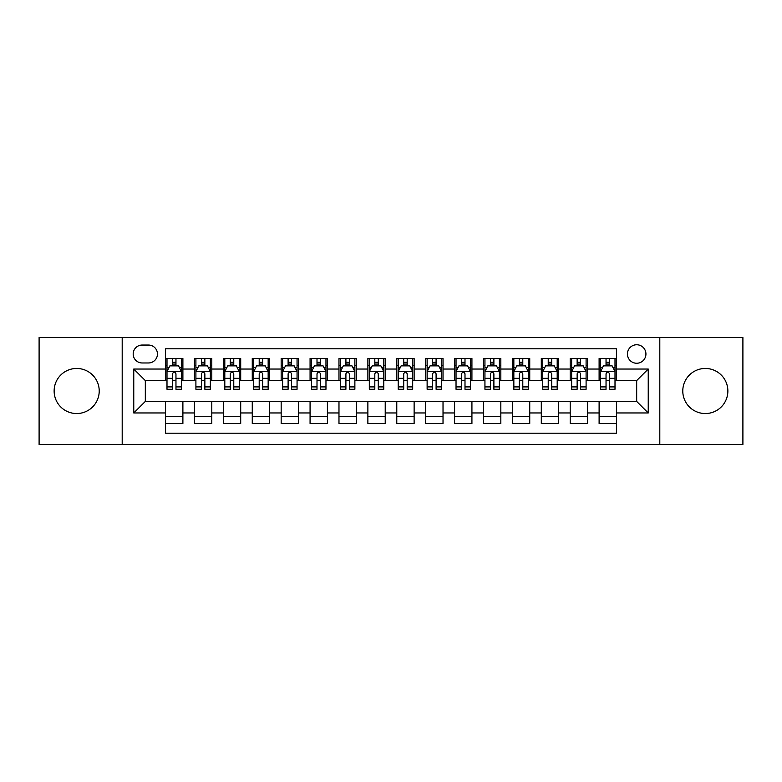 <?xml version="1.0" encoding="UTF-8"?>
<svg xmlns="http://www.w3.org/2000/svg" width="782" height="782" viewBox="0 0 782 782"><rect width="100%" height="100%" fill="white"/><g stroke="black" fill="none" stroke-linecap="round" stroke-linejoin="round"><path stroke-width="1.17" d="M705.325 368.459A22.541 22.541 0 0 0 682.784 391A22.541 22.541 0 0 0 705.325 413.541A22.541 22.541 0 0 0 727.866 391A22.541 22.541 0 0 0 705.325 368.459M76.675 368.459A22.541 22.541 0 0 0 54.134 391A22.541 22.541 0 0 0 76.675 413.541A22.541 22.541 0 0 0 99.216 391A22.541 22.541 0 0 0 76.675 368.459M636.675 344.754A9.247 9.247 0 0 0 627.428 354.002A9.247 9.247 0 0 0 636.675 363.249A9.247 9.247 0 0 0 645.932 354.002A9.247 9.247 0 0 0 636.675 344.754M659.803 444.469L742.9 444.469L742.9 337.531L659.803 337.531L659.803 444.469L122.197 444.469L122.197 337.531L39.1 337.531L39.1 444.469L122.197 444.469M616.451 358.488L599.11 358.488L599.11 369.036L587.546 369.036L587.546 380.599L599.11 380.599L599.11 369.036M587.546 369.036L587.546 358.488L570.205 358.488L570.205 369.036L558.641 369.036L558.641 380.599L570.205 380.599L570.205 369.036M558.641 369.036L558.641 358.488L541.3 358.488L541.3 369.036L529.737 369.036L529.737 380.599L541.3 380.599L541.3 369.036M529.737 369.036L529.737 358.488L512.396 358.488L512.396 369.036L500.832 369.036L500.832 380.599L512.396 380.599L512.396 369.036M500.832 369.036L500.832 358.488L483.491 358.488L483.491 369.036L471.927 369.036L471.927 380.599L483.491 380.599L483.491 369.036M471.927 369.036L471.927 358.488L454.586 358.488L454.586 369.036L443.023 369.036L443.023 380.599L454.586 380.599L454.586 369.036M443.023 369.036L443.023 358.488L425.682 358.488L425.682 369.036L414.128 369.036L414.128 380.599L425.682 380.599L425.682 369.036M414.128 369.036L414.128 358.488L396.777 358.488L396.777 369.036L385.223 369.036L385.223 380.599L396.777 380.599L396.777 369.036M385.223 369.036L385.223 358.488L367.872 358.488L367.872 369.036L356.318 369.036L356.318 380.599L367.872 380.599L367.872 369.036M356.318 369.036L356.318 358.488L338.977 358.488L338.977 369.036L327.414 369.036L327.414 380.599L338.977 380.599L338.977 369.036M327.414 369.036L327.414 358.488L310.073 358.488L310.073 369.036L298.509 369.036L298.509 380.599L310.073 380.599L310.073 369.036M298.509 369.036L298.509 358.488L281.168 358.488L281.168 369.036L269.604 369.036L269.604 380.599L281.168 380.599L281.168 369.036M269.604 369.036L269.604 358.488L252.263 358.488L252.263 369.036L240.7 369.036L240.7 380.599L252.263 380.599L252.263 369.036M240.7 369.036L240.7 358.488L223.359 358.488L223.359 369.036L211.795 369.036L211.795 380.599L223.359 380.599L223.359 369.036M211.795 369.036L211.795 358.488L194.454 358.488L194.454 380.599L182.89 380.599L182.89 358.488L165.549 358.488M165.549 423.512L182.89 423.512L182.89 401.401L194.454 401.401L194.454 423.512L211.795 423.512L211.795 401.401L223.359 401.401L223.359 412.964L211.795 412.964M223.359 412.964L223.359 423.512L240.7 423.512L240.7 401.401L252.263 401.401L252.263 412.964L240.7 412.964M252.263 412.964L252.263 423.512L269.604 423.512L269.604 401.401L281.168 401.401L281.168 412.964L269.604 412.964M281.168 412.964L281.168 423.512L298.509 423.512L298.509 401.401L310.073 401.401L310.073 412.964L298.509 412.964M310.073 412.964L310.073 423.512L327.414 423.512L327.414 401.401L338.977 401.401L338.977 412.964L327.414 412.964M338.977 412.964L338.977 423.512L356.318 423.512L356.318 401.401L367.872 401.401L367.872 412.964L356.318 412.964M367.872 412.964L367.872 423.512L385.223 423.512L385.223 401.401L396.777 401.401L396.777 412.964L385.223 412.964M396.777 412.964L396.777 423.512L414.128 423.512L414.128 401.401L425.682 401.401L425.682 412.964L414.128 412.964M425.682 412.964L425.682 423.512L443.023 423.512L443.023 401.401L454.586 401.401L454.586 412.964L443.023 412.964M454.586 412.964L454.586 423.512L471.927 423.512L471.927 401.401L483.491 401.401L483.491 412.964L471.927 412.964M483.491 412.964L483.491 423.512L500.832 423.512L500.832 401.401L512.396 401.401L512.396 412.964L500.832 412.964M512.396 412.964L512.396 423.512L529.737 423.512L529.737 401.401L541.3 401.401L541.3 412.964L529.737 412.964M541.3 412.964L541.3 423.512L558.641 423.512L558.641 401.401L570.205 401.401L570.205 412.964L558.641 412.964M570.205 412.964L570.205 423.512L587.546 423.512L587.546 401.401L599.11 401.401L599.11 412.964L587.546 412.964M142.138 362.965L148.502 362.965A8.964 8.964 0 0 0 157.456 354.002A8.964 8.964 0 0 0 148.502 345.048L142.138 345.048A8.964 8.964 0 0 0 133.184 354.002A8.964 8.964 0 0 0 142.138 362.965M659.803 337.531L122.197 337.531M616.451 369.036L616.451 348.801L165.549 348.801L165.549 380.599L145.325 380.599L145.325 401.401L165.549 401.401L165.549 433.199L616.451 433.199L616.451 401.401L636.675 401.401L636.675 380.599L616.451 380.599L616.451 369.036L648.239 369.036L648.239 412.964L616.451 412.964M165.549 412.964L133.761 412.964L133.761 369.036L165.549 369.036M599.11 412.964L599.11 423.512L616.451 423.512M165.549 365.712L166.996 365.712M172.49 365.712L175.96 365.712M181.453 365.712L182.89 365.712M165.549 380.306L166.996 380.306M172.49 380.306L175.96 380.306M181.453 380.306L182.89 380.306M165.549 401.694L182.89 401.694M165.549 416.288L182.89 416.288M194.454 380.306L195.901 380.306M201.394 380.306L204.864 380.306M210.358 380.306L211.795 380.306M194.454 365.712L195.901 365.712M201.394 365.712L204.864 365.712M210.358 365.712L211.795 365.712M194.454 401.694L211.795 401.694M194.454 416.288L211.795 416.288M223.359 401.694L240.7 401.694M223.359 416.288L240.7 416.288M223.359 365.712L224.805 365.712M230.299 365.712L233.769 365.712M239.253 365.712L240.7 365.712M223.359 380.306L224.805 380.306M230.299 380.306L233.769 380.306M239.253 380.306L240.7 380.306M252.263 401.694L269.604 401.694M252.263 416.288L269.604 416.288M252.263 365.712L253.71 365.712M259.204 365.712L262.664 365.712M268.158 365.712L269.604 365.712M252.263 380.306L253.71 380.306M259.204 380.306L262.664 380.306M268.158 380.306L269.604 380.306M281.168 401.694L298.509 401.694M281.168 416.288L298.509 416.288M281.168 365.712L282.615 365.712M288.108 365.712L291.569 365.712M297.062 365.712L298.509 365.712M281.168 380.306L282.615 380.306M288.108 380.306L291.569 380.306M297.062 380.306L298.509 380.306M310.073 401.694L327.414 401.694M310.073 416.288L327.414 416.288M310.073 365.712L311.519 365.712M317.003 365.712L320.473 365.712M325.967 365.712L327.414 365.712M310.073 380.306L311.519 380.306M317.003 380.306L320.473 380.306M325.967 380.306L327.414 380.306M338.977 401.694L356.318 401.694M338.977 416.288L356.318 416.288M338.977 365.712L340.414 365.712M345.908 365.712L349.378 365.712M354.872 365.712L356.318 365.712M338.977 380.306L340.414 380.306M345.908 380.306L349.378 380.306M354.872 380.306L356.318 380.306M367.872 401.694L385.223 401.694M367.872 416.288L385.223 416.288M367.872 365.712L369.319 365.712M374.813 365.712L378.283 365.712M383.776 365.712L385.223 365.712M367.872 380.306L369.319 380.306M374.813 380.306L378.283 380.306M383.776 380.306L385.223 380.306M396.777 401.694L414.128 401.694M396.777 416.288L414.128 416.288M396.777 365.712L398.224 365.712M403.717 365.712L407.187 365.712M412.681 365.712L414.128 365.712M396.777 380.306L398.224 380.306M403.717 380.306L407.187 380.306M412.681 380.306L414.128 380.306M425.682 401.694L443.023 401.694M425.682 416.288L443.023 416.288M425.682 365.712L427.128 365.712M432.622 365.712L436.092 365.712M441.586 365.712L443.023 365.712M425.682 380.306L427.128 380.306M432.622 380.306L436.092 380.306M441.586 380.306L443.023 380.306M454.586 401.694L471.927 401.694M454.586 416.288L471.927 416.288M454.586 365.712L456.033 365.712M461.527 365.712L464.997 365.712M470.481 365.712L471.927 365.712M454.586 380.306L456.033 380.306M461.527 380.306L464.997 380.306M470.481 380.306L471.927 380.306M483.491 401.694L500.832 401.694M483.491 416.288L500.832 416.288M483.491 365.712L484.938 365.712M490.431 365.712L493.892 365.712M499.385 365.712L500.832 365.712M483.491 380.306L484.938 380.306M490.431 380.306L493.892 380.306M499.385 380.306L500.832 380.306M512.396 401.694L529.737 401.694M512.396 416.288L529.737 416.288M512.396 365.712L513.842 365.712M519.336 365.712L522.796 365.712M528.29 365.712L529.737 365.712M512.396 380.306L513.842 380.306M519.336 380.306L522.796 380.306M528.29 380.306L529.737 380.306M541.3 401.694L558.641 401.694M541.3 416.288L558.641 416.288M541.3 365.712L542.747 365.712M548.231 365.712L551.701 365.712M557.195 365.712L558.641 365.712M541.3 380.306L542.747 380.306M548.231 380.306L551.701 380.306M557.195 380.306L558.641 380.306M570.205 401.694L587.546 401.694M570.205 416.288L587.546 416.288M570.205 365.712L571.642 365.712M577.136 365.712L580.606 365.712M586.099 365.712L587.546 365.712M570.205 380.306L571.642 380.306M577.136 380.306L580.606 380.306M586.099 380.306L587.546 380.306M599.11 401.694L616.451 401.694M599.11 416.288L616.451 416.288M599.11 365.712L600.547 365.712M606.04 365.712L609.51 365.712M615.004 365.712L616.451 365.712M599.11 380.306L600.547 380.306M606.04 380.306L609.51 380.306M615.004 380.306L616.451 380.306M145.325 380.599L133.761 369.036M145.325 401.401L133.761 412.964M648.239 369.036L636.675 380.599M648.239 412.964L636.675 401.401M175.96 362.242L172.49 362.242M181.453 386.914L175.96 386.914L175.96 389.27L181.453 389.27L181.453 371.636L178.56 365.859L169.89 365.859L166.996 371.636L166.996 389.27L172.49 389.27L172.49 386.914L166.996 386.914M166.996 371.636L166.996 358.488M181.453 371.636L181.453 358.488M172.49 365.859L172.49 358.488M175.96 358.488L175.96 365.859M175.96 386.914L175.96 373.806C174.806 371.577 173.643 371.577 172.49 373.806L172.49 386.914M204.864 362.242L201.394 362.242M210.358 386.914L204.864 386.914L204.864 389.27L210.358 389.27L210.358 371.636L207.465 365.859L198.794 365.859L195.901 371.636L195.901 389.27L201.394 389.27L201.394 386.914L195.901 386.914M195.901 371.636L195.901 358.488M210.358 371.636L210.358 358.488M201.394 365.859L201.394 358.488M204.864 358.488L204.864 365.859M204.864 386.914L204.864 373.806C203.711 371.577 202.548 371.577 201.394 373.806L201.394 386.914M233.769 362.242L230.299 362.242M239.253 386.914L233.769 386.914L233.769 389.27L239.253 389.27L239.253 371.636L236.369 365.859L227.699 365.859L224.805 371.636L224.805 389.27L230.299 389.27L230.299 386.914L224.805 386.914M224.805 371.636L224.805 358.488M239.253 371.636L239.253 358.488M230.299 365.859L230.299 358.488M233.769 358.488L233.769 365.859M233.769 386.914L233.769 373.806C232.606 371.577 231.452 371.577 230.299 373.806L230.299 386.914M262.664 362.242L259.204 362.242M268.158 386.914L262.664 386.914L262.664 389.27L268.158 389.27L268.158 371.636L265.274 365.859L256.604 365.859L253.71 371.636L253.71 389.27L259.204 389.27L259.204 386.914L253.71 386.914M253.71 371.636L253.71 358.488M268.158 371.636L268.158 358.488M259.204 365.859L259.204 358.488M262.664 358.488L262.664 365.859M262.664 386.914L262.664 373.806C261.511 371.577 260.357 371.577 259.204 373.806L259.204 386.914M291.569 362.242L288.108 362.242M297.062 386.914L291.569 386.914L291.569 389.27L297.062 389.27L297.062 371.636L294.169 365.859L285.498 365.859L282.615 371.636L282.615 389.27L288.108 389.27L288.108 386.914L282.615 386.914M282.615 371.636L282.615 358.488M297.062 371.636L297.062 358.488M288.108 365.859L288.108 358.488M291.569 358.488L291.569 365.859M291.569 386.914L291.569 373.806C290.415 371.577 289.262 371.577 288.108 373.806L288.108 386.914M320.473 362.242L317.003 362.242M325.967 386.914L320.473 386.914L320.473 389.27L325.967 389.27L325.967 371.636L323.074 365.859L314.403 365.859L311.519 371.636L311.519 389.27L317.003 389.27L317.003 386.914L311.519 386.914M311.519 371.636L311.519 358.488M325.967 371.636L325.967 358.488M317.003 365.859L317.003 358.488M320.473 358.488L320.473 365.859M320.473 386.914L320.473 373.806C319.32 371.577 318.166 371.577 317.003 373.806L317.003 386.914M349.378 362.242L345.908 362.242M354.872 386.914L349.378 386.914L349.378 389.27L354.872 389.27L354.872 371.636L351.978 365.859L343.308 365.859L340.414 371.636L340.414 389.27L345.908 389.27L345.908 386.914L340.414 386.914M340.414 371.636L340.414 358.488M354.872 371.636L354.872 358.488M345.908 365.859L345.908 358.488M349.378 358.488L349.378 365.859M349.378 386.914L349.378 373.806C348.225 371.577 347.071 371.577 345.908 373.806L345.908 386.914M378.283 362.242L374.813 362.242M383.776 386.914L378.283 386.914L378.283 389.27L383.776 389.27L383.776 371.636L380.883 365.859L372.212 365.859L369.319 371.636L369.319 389.27L374.813 389.27L374.813 386.914L369.319 386.914M369.319 371.636L369.319 358.488M383.776 371.636L383.776 358.488M374.813 365.859L374.813 358.488M378.283 358.488L378.283 365.859M378.283 386.914L378.283 373.806C377.129 371.577 375.976 371.577 374.813 373.806L374.813 386.914M407.187 362.242L403.717 362.242M412.681 386.914L407.187 386.914L407.187 389.27L412.681 389.27L412.681 371.636L409.788 365.859L401.117 365.859L398.224 371.636L398.224 389.27L403.717 389.27L403.717 386.914L398.224 386.914M398.224 371.636L398.224 358.488M412.681 371.636L412.681 358.488M403.717 365.859L403.717 358.488M407.187 358.488L407.187 365.859M407.187 386.914L407.187 373.806C406.034 371.577 404.871 371.577 403.717 373.806L403.717 386.914M436.092 362.242L432.622 362.242M441.586 386.914L436.092 386.914L436.092 389.27L441.586 389.27L441.586 371.636L438.692 365.859L430.022 365.859L427.128 371.636L427.128 389.27L432.622 389.27L432.622 386.914L427.128 386.914M427.128 371.636L427.128 358.488M441.586 371.636L441.586 358.488M432.622 365.859L432.622 358.488M436.092 358.488L436.092 365.859M436.092 386.914L436.092 373.806C434.939 371.577 433.775 371.577 432.622 373.806L432.622 386.914M464.997 362.242L461.527 362.242M470.481 386.914L464.997 386.914L464.997 389.27L470.481 389.27L470.481 371.636L467.597 365.859L458.926 365.859L456.033 371.636L456.033 389.27L461.527 389.27L461.527 386.914L456.033 386.914M456.033 371.636L456.033 358.488M470.481 371.636L470.481 358.488M461.527 365.859L461.527 358.488M464.997 358.488L464.997 365.859M464.997 386.914L464.997 373.806C463.834 371.577 462.68 371.577 461.527 373.806L461.527 386.914M493.892 362.242L490.431 362.242M499.385 386.914L493.892 386.914L493.892 389.27L499.385 389.27L499.385 371.636L496.502 365.859L487.831 365.859L484.938 371.636L484.938 389.27L490.431 389.27L490.431 386.914L484.938 386.914M484.938 371.636L484.938 358.488M499.385 371.636L499.385 358.488M490.431 365.859L490.431 358.488M493.892 358.488L493.892 365.859M493.892 386.914L493.892 373.806C492.738 371.577 491.585 371.577 490.431 373.806L490.431 386.914M522.796 362.242L519.336 362.242M528.29 386.914L522.796 386.914L522.796 389.27L528.29 389.27L528.29 371.636L525.396 365.859L516.726 365.859L513.842 371.636L513.842 389.27L519.336 389.27L519.336 386.914L513.842 386.914M513.842 371.636L513.842 358.488M528.29 371.636L528.29 358.488M519.336 365.859L519.336 358.488M522.796 358.488L522.796 365.859M522.796 386.914L522.796 373.806C521.643 371.577 520.489 371.577 519.336 373.806L519.336 386.914M551.701 362.242L548.231 362.242M557.195 386.914L551.701 386.914L551.701 389.27L557.195 389.27L557.195 371.636L554.301 365.859L545.631 365.859L542.747 371.636L542.747 389.27L548.231 389.27L548.231 386.914L542.747 386.914M542.747 371.636L542.747 358.488M557.195 371.636L557.195 358.488M548.231 365.859L548.231 358.488M551.701 358.488L551.701 365.859M551.701 386.914L551.701 373.806C550.548 371.577 549.394 371.577 548.231 373.806L548.231 386.914M580.606 362.242L577.136 362.242M586.099 386.914L580.606 386.914L580.606 389.27L586.099 389.27L586.099 371.636L583.206 365.859L574.535 365.859L571.642 371.636L571.642 389.27L577.136 389.27L577.136 386.914L571.642 386.914M571.642 371.636L571.642 358.488M586.099 371.636L586.099 358.488M577.136 365.859L577.136 358.488M580.606 358.488L580.606 365.859M580.606 386.914L580.606 373.806C579.452 371.577 578.299 371.577 577.136 373.806L577.136 386.914M609.51 362.242L606.04 362.242M615.004 386.914L609.51 386.914L609.51 389.27L615.004 389.27L615.004 371.636L612.111 365.859L603.44 365.859L600.547 371.636L600.547 389.27L606.04 389.27L606.04 386.914L600.547 386.914M600.547 371.636L600.547 358.488M615.004 371.636L615.004 358.488M606.04 365.859L606.04 358.488M609.51 358.488L609.51 365.859M609.51 386.914L609.51 373.806C608.357 371.577 607.203 371.577 606.04 373.806L606.04 386.914M194.454 412.964L182.89 412.964M194.454 369.036L182.89 369.036M181.375 371.489L167.074 371.489M166.996 367.442L169.098 367.442M179.352 367.442L181.453 367.442M172.49 378.332L166.996 378.332M181.453 378.332L175.96 378.332M175.96 364.08L172.49 364.08M210.28 371.489L195.969 371.489M195.901 367.442L197.993 367.442M208.256 367.442L210.358 367.442M201.394 378.332L195.901 378.332M210.358 378.332L204.864 378.332M204.864 364.08L201.394 364.08M239.184 371.489L224.874 371.489M224.805 367.442L226.897 367.442M237.161 367.442L239.253 367.442M230.299 378.332L224.805 378.332M239.253 378.332L233.769 378.332M233.769 364.08L230.299 364.08M268.089 371.489L253.779 371.489M253.71 367.442L255.802 367.442M266.066 367.442L268.158 367.442M259.204 378.332L253.71 378.332M268.158 378.332L262.664 378.332M262.664 364.08L259.204 364.08M296.994 371.489L282.683 371.489M282.615 367.442L284.707 367.442M294.97 367.442L297.062 367.442M288.108 378.332L282.615 378.332M297.062 378.332L291.569 378.332M291.569 364.08L288.108 364.08M325.899 371.489L311.588 371.489M311.519 367.442L313.611 367.442M323.875 367.442L325.967 367.442M317.003 378.332L311.519 378.332M325.967 378.332L320.473 378.332M320.473 364.08L317.003 364.08M354.803 371.489L340.493 371.489M340.414 367.442L342.516 367.442M352.78 367.442L354.872 367.442M345.908 378.332L340.414 378.332M354.872 378.332L349.378 378.332M349.378 364.08L345.908 364.08M383.698 371.489L369.397 371.489M369.319 367.442L371.421 367.442M381.675 367.442L383.776 367.442M374.813 378.332L369.319 378.332M383.776 378.332L378.283 378.332M378.283 364.08L374.813 364.08M412.603 371.489L398.302 371.489M398.224 367.442L400.325 367.442M410.579 367.442L412.681 367.442M403.717 378.332L398.224 378.332M412.681 378.332L407.187 378.332M407.187 364.08L403.717 364.08M441.507 371.489L427.197 371.489M427.128 367.442L429.22 367.442M439.484 367.442L441.586 367.442M432.622 378.332L427.128 378.332M441.586 378.332L436.092 378.332M436.092 364.08L432.622 364.08M470.412 371.489L456.102 371.489M456.033 367.442L458.125 367.442M468.389 367.442L470.481 367.442M461.527 378.332L456.033 378.332M470.481 378.332L464.997 378.332M464.997 364.08L461.527 364.08M499.317 371.489L485.006 371.489M484.938 367.442L487.03 367.442M497.293 367.442L499.385 367.442M490.431 378.332L484.938 378.332M499.385 378.332L493.892 378.332M493.892 364.08L490.431 364.08M528.221 371.489L513.911 371.489M513.842 367.442L515.934 367.442M526.198 367.442L528.29 367.442M519.336 378.332L513.842 378.332M528.29 378.332L522.796 378.332M522.796 364.08L519.336 364.08M557.126 371.489L542.816 371.489M542.747 367.442L544.839 367.442M555.103 367.442L557.195 367.442M548.231 378.332L542.747 378.332M557.195 378.332L551.701 378.332M551.701 364.08L548.231 364.08M586.031 371.489L571.72 371.489M571.642 367.442L573.744 367.442M584.007 367.442L586.099 367.442M577.136 378.332L571.642 378.332M586.099 378.332L580.606 378.332M580.606 364.08L577.136 364.08M614.926 371.489L600.625 371.489M600.547 367.442L602.648 367.442M612.902 367.442L615.004 367.442M606.04 378.332L600.547 378.332M615.004 378.332L609.51 378.332M609.51 364.08L606.04 364.08"/></g></svg>
